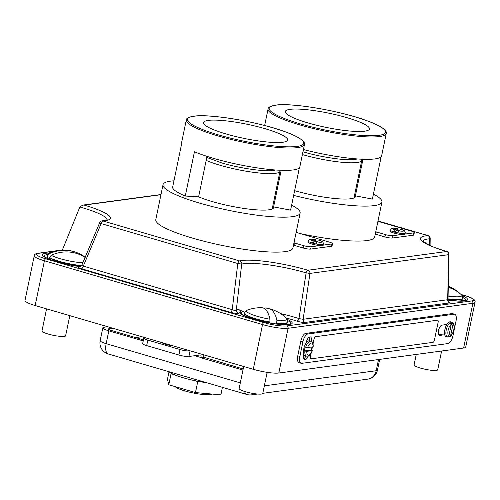 <?xml version="1.0" encoding="UTF-8"?>
<svg xmlns="http://www.w3.org/2000/svg" width="500" height="500" viewBox="0 0 500 500"><rect width="100%" height="100%" fill="white"/><g stroke="black" fill="none" stroke-linecap="round" stroke-linejoin="round"><path stroke-width="0.75" d="M375.831 231.419A70.006 11.781 -168.3 0 1 376.256 231.919L375.775 234.25L384.919 236.925A5.7 0.963 11.7 0 0 392.45 238.025L413.206 235.219A5.7 0.963 11.7 0 0 413.837 234.925L414.319 232.594A5.7 0.963 11.7 0 0 411.319 231.088L377.925 221.325M375.35 233.75A70.006 11.781 -168.3 0 1 375.775 234.25M376.256 231.919L385.4 234.594A5.7 0.963 11.7 0 0 392.938 235.694L401.619 234.519M405.025 234.056L413.694 232.887A5.7 0.963 11.7 0 0 414.319 232.594M399.181 230.556A7.725 1.3 11.7 0 0 397.35 230.162L394.263 232.019A7.725 1.3 -168.3 0 1 394.162 231.988A7.725 1.3 -168.3 0 1 390.094 229.95L389.875 231.006A7.725 1.3 11.7 0 0 393.944 233.044A7.725 1.3 11.7 0 0 405.006 234.137L405.225 233.081A7.725 1.3 -168.3 0 1 397.962 232.906L398.75 230.819L401.025 229.431L401.206 229.913M394.256 232.05A7.725 1.3 11.7 0 0 397.956 232.931L397.962 232.906M397.35 230.162L397.325 228.55L395.056 229.938L394.263 232.019M390.094 229.95C392.631 227.356 389.75 228.056 397.394 228.531L397.325 228.55A5.825 0.981 11.7 0 0 392.463 228.35A5.825 0.981 11.7 0 0 395.056 229.938M444.75 334.725L439.856 335.387A5.312 2.256 -73.7 0 1 439.431 335.356A5.312 2.256 -73.7 0 1 438.512 330.588A5.312 2.256 -73.7 0 1 441.981 325.131L446.875 324.469M301.181 363.294L299.088 362.681A7.6 3.231 -73.7 0 1 297.775 355.85L300.812 341.169A7.6 3.231 -73.7 0 1 305.781 333.369L451.975 313.6A7.6 3.231 -73.7 0 1 452.587 313.644L454.688 314.256A7.6 3.231 -73.7 0 1 456 321.087L452.956 335.763A7.6 3.231 -73.7 0 1 447.994 343.569L301.8 363.338A7.6 3.231 -73.7 0 1 301.181 363.294A7.6 3.231 -73.7 0 1 299.875 356.463L302.913 341.781A7.6 3.231 -73.7 0 1 307.875 333.981L454.075 314.212A7.6 3.231 -73.7 0 1 454.688 314.256M308.25 356.037A5.794 2.462 -73.7 0 1 304.681 359.681A5.794 2.462 -73.7 0 1 303.688 354.475L303.769 354.062M306.012 343.237L306.1 342.825A5.794 2.462 -73.7 0 1 310.35 336.906A5.794 2.462 -73.7 0 1 311.444 341.587M444.594 333.85L438.669 334.65M309.131 337.181A5.794 2.462 -73.7 0 1 309.363 340.887M305.919 355.969A5.794 2.462 -73.7 0 1 303.806 358.8M311.031 353.425L310.369 356.65A2.413 1.025 106.3 0 0 310.781 358.819A2.413 1.025 106.3 0 0 310.8 358.819A2.413 1.025 106.3 0 0 311.012 358.837L432.9 342.362A2.413 1.025 106.3 0 0 434.475 339.881L438.1 322.4A2.413 1.025 106.3 0 0 437.681 320.231L437.65 320.225A2.413 1.025 106.3 0 0 437.65 320.225A2.413 1.025 106.3 0 0 437.456 320.213L315.562 336.688A2.413 1.025 106.3 0 0 313.988 339.169L312.987 343.988M437.681 320.231A2.413 1.025 106.3 0 0 437.488 320.219L315.594 336.7A2.413 1.025 106.3 0 0 314.019 339.175L313.006 344.069M312.387 346.9L311.706 350.181M312.419 346.9L311.737 350.194M311.087 353.344L310.4 356.656A2.413 1.025 106.3 0 0 310.819 358.825L310.781 358.819M451.3 323.856L451.65 322.188L452.238 322.375C454.094 323.488 454.669 325.881 453.956 329.556C453.206 332.875 451.894 335.231 450.012 336.613L448.713 336.369M452.069 322.306L453.025 324.131A6.275 2.669 -73.7 0 1 453.8 329.631A6.275 2.669 -73.7 0 1 450.637 335.662L453.025 324.131M451.65 322.188A7.725 3.281 106.3 0 0 451.444 322.113L450.525 321.838A7.725 3.281 106.3 0 0 444.856 329.725A7.725 3.281 106.3 0 0 446.188 336.669L447.113 336.938A7.725 3.281 106.3 0 0 447.319 336.981M451.444 322.113A7.725 3.281 106.3 0 0 449.9 322.425L450.319 322.544A7.725 3.281 106.3 0 0 446.2 330.119A7.725 3.281 106.3 0 0 447.325 336.987L446.906 336.863A7.725 3.281 106.3 0 0 447.113 336.938M448.338 336.8A7.725 3.281 106.3 0 0 448.656 336.625M451.275 324.369L448.888 335.9A6.275 2.669 -73.7 0 1 448.113 330.4A6.275 2.669 -73.7 0 1 451.275 324.369L450.319 322.544M450.637 335.662L450.012 336.613M447.325 336.987L448.888 335.9M305.65 347.275L305.231 347.15A7.725 3.281 106.3 0 0 304.719 349.069A7.725 3.281 106.3 0 0 304.444 350.95L304.862 351.075A7.725 3.281 106.3 0 0 306.475 356.131L305.131 355.737A7.725 3.281 106.3 0 1 303.8 348.8A7.725 3.281 106.3 0 1 309.462 340.913L310.806 341.3A7.725 3.281 106.3 0 0 305.65 347.275L307.594 347.55A6.275 2.669 -73.7 0 1 311.15 343.025A6.275 2.669 -73.7 0 1 312.994 346.819L307.594 347.55M304.444 350.95L311.212 350.037A7.725 3.281 106.3 0 0 311.719 348.119A7.725 3.281 106.3 0 0 311.919 346.962M311.212 350.037L312.206 350.619A6.275 2.669 -73.7 0 1 308.644 355.144A6.275 2.669 -73.7 0 1 306.806 351.35L312.375 350.544C310.881 354.631 308.913 356.494 306.475 356.131M306.806 351.35L304.862 351.075M312.994 346.819L313.169 346.731C313.344 343.762 312.556 341.95 310.806 341.3M373.419 194.1A70.006 11.781 -168.3 0 1 381.919 202.037A70.006 11.781 -168.3 0 1 374.188 205.619A70.006 11.781 -168.3 0 1 293.65 195.394M381.919 202.037L374.681 236.988A70.006 11.781 -168.3 0 1 366.95 240.575A70.006 11.781 -168.3 0 1 300.25 233.588M362.969 159.256L355.394 195.837A42.969 7.231 -168.3 0 1 355.444 196.55A42.969 7.231 -168.3 0 1 350.7 198.756A42.969 7.231 -168.3 0 1 294.625 190.681M290.031 109.35A42.969 7.231 -168.3 0 1 338.094 115.288A42.969 7.231 -168.3 0 1 369.438 128.981A42.969 7.231 -168.3 0 1 364.694 131.181A42.969 7.231 -168.3 0 1 316.631 125.244A42.969 7.231 -168.3 0 1 285.287 111.556A42.969 7.231 -168.3 0 1 290.031 109.35M386.262 133.438C387.169 133.4 386.775 127.656 367.581 120.956C341.35 111 291.737 102.45 275.444 105.156C270.5 106.05 268.044 107.312 268.075 108.963A60.35 10.156 -168.3 0 0 312.1 128.194A60.35 10.156 -168.3 0 0 379.6 136.531A60.35 10.156 -168.3 0 0 386.262 133.438L381.631 155.806A60.35 10.156 -168.3 0 1 374.969 158.9A60.35 10.156 -168.3 0 1 303.425 149.537M355.394 195.837L372.394 199.075L381.169 156.694M416.256 354.438L414.087 364.888A12.069 2.031 11.7 0 0 420.444 368.075A12.069 2.031 11.7 0 0 437.725 369.781L441.613 351.012M448.231 287.312A37.013 34.956 -48.9 0 1 461.825 295.188L462.438 296.062L462.631 298.731A22.05 3.713 -168.3 0 1 448.013 299.244M459.406 293.081A37.013 34.769 129.6 0 0 450.194 287.106A37.013 34.769 129.6 0 0 448.256 286.344A37.188 37.188 0 0 1 450.194 287.106M46.556 308.863L41.988 330.906A12.069 2.031 11.7 0 0 48.344 334.087A12.069 2.031 11.7 0 0 65.625 335.8L69.8 315.656M85.231 257.319A37.013 34.956 131.1 0 0 78.431 253.269A37.013 34.956 131.1 0 0 49.337 253.656L47.506 255.931L47.9 258.606M82.888 262.781A20.675 3.481 -168.3 0 1 60.163 258.694A20.675 3.481 -168.3 0 1 51.256 255.287L49.431 257.569L49.369 259.237M51.256 255.287A37.013 34.769 -50.4 0 1 85.156 257.494M47.425 256.294A22.05 3.713 -168.3 0 1 47.35 255.8L47.775 258.406M267.144 372.337L262.775 393.438A12.069 2.031 -168.3 0 1 245.487 391.731A12.069 2.031 -168.3 0 1 239.137 388.544L243.7 366.5M269.906 322.031A22.05 3.713 -168.3 0 1 256.175 318.894A22.05 3.713 -168.3 0 1 244.575 313.075L244.5 313.444A22.05 3.713 11.7 0 0 256.1 319.262A22.05 3.713 11.7 0 0 269.831 322.394L269.975 319.231A37.013 13.244 -82 0 0 261.837 307.738A37.188 37.188 0 0 0 247.281 310.144A20.675 3.481 11.7 0 0 257.312 316.331A20.675 3.481 11.7 0 0 269.975 319.231M276.613 324.044L276.906 320.188A20.675 3.481 11.7 0 0 286.431 318.25A37.188 37.188 0 0 0 269.344 308.781A37.013 13.838 97.8 0 1 276.906 320.188M265.344 309.319A37.013 13.838 97.8 0 1 269.344 308.781M270.506 323.144L269.775 322.65M243.181 369.012L203.525 357.181A8.556 3.638 106.3 0 0 203.85 354.85M242.963 370.056L200.894 357.756L203.475 357.406M269.494 372.663L267.006 373M143.444 339.856L111.412 330.487A5.7 0.963 -168.3 0 1 108.413 328.988A5.7 0.963 -168.3 0 1 109.038 328.694L112.7 328.2M143.231 340.894L108.825 330.838A11.406 1.919 -168.3 0 1 102.825 327.831A11.406 1.919 -168.3 0 1 104.087 327.244L107.744 326.75M188.925 356.481A7.6 1.281 -168.3 0 1 178.875 355.012L180.012 349.513A7.6 1.281 11.7 0 0 190.062 350.975L188.925 356.481L200.238 354.95A2.85 1.212 -73.7 0 1 200.45 354.969A2.85 1.212 -73.7 0 1 200.938 357.531L200.894 357.756M173.7 346.031A9.031 1.519 -168.3 0 1 161.756 342.544M180.012 349.513L147.812 340.094L146.669 345.6A7.6 1.281 -168.3 0 1 142.669 343.594L143.812 338.088A7.6 1.281 11.7 0 0 147.812 340.094M190.438 350.925L190.062 350.975M145.025 337.65L144.65 337.7A7.6 1.281 11.7 0 0 143.812 338.088M178.875 355.012L146.669 345.6M206.588 382.713A28.988 4.875 -168.3 0 1 183.325 377.8A28.988 4.875 -168.3 0 1 168.9 371.694M211.944 394.044A19.006 3.2 -168.3 0 1 184.994 390.95A19.006 3.2 -168.3 0 1 175.256 386.656M200.944 381.844L197.744 381.562L194.381 380.575M222.419 387.344L220.869 394.844L195.469 392.569L197.744 381.562M174.412 374.738L171.05 373.756L170.888 373.056M195.469 392.569L168.769 384.762L171.05 373.756M168.769 384.762L167.475 379.231L169.013 371.8M317.387 241.612A7.725 1.3 11.7 0 0 315.556 241.219L315.531 239.606L313.256 240.994L312.469 243.081A7.725 1.3 -168.3 0 1 312.369 243.05A7.725 1.3 -168.3 0 1 308.3 241.006L308.081 242.062A7.725 1.3 11.7 0 0 312.15 244.106A7.725 1.3 11.7 0 0 323.212 245.194L323.431 244.144A7.725 1.3 -168.3 0 1 316.169 243.962L316.956 241.875L319.231 240.487L319.413 240.969M315.556 241.219L312.462 243.106A7.725 1.3 11.7 0 0 316.163 243.994L316.169 243.962M308.3 241.006C310.837 238.412 307.956 239.112 315.6 239.587L315.531 239.606A5.825 0.981 11.7 0 0 310.669 239.406A5.825 0.981 11.7 0 0 313.256 240.994M294.037 242.475A70.006 11.781 -168.3 0 1 294.462 242.981L293.981 245.306L303.119 247.981A5.7 0.963 11.7 0 0 310.656 249.081L331.413 246.275A5.7 0.963 11.7 0 0 332.044 245.981L332.525 243.65A5.7 0.963 11.7 0 0 329.525 242.144L296.131 232.381M293.556 244.806A70.006 11.781 -168.3 0 1 293.981 245.306M294.462 242.981L303.606 245.65A5.7 0.963 11.7 0 0 311.144 246.75L319.825 245.575M323.225 245.119L331.9 243.944A5.7 0.963 11.7 0 0 332.525 243.65M291.625 205.156A70.006 11.781 -168.3 0 1 300.125 213.094A70.006 11.781 -168.3 0 1 292.394 216.681A70.006 11.781 -168.3 0 1 214.094 207.013A70.006 11.781 -168.3 0 1 163.025 184.7A70.006 11.781 -168.3 0 1 170.75 181.119A70.006 11.781 -168.3 0 1 173.975 180.794M163.025 184.7L155.787 219.656A70.006 11.781 11.7 0 0 206.856 241.962A70.006 11.781 11.7 0 0 285.156 251.631A70.006 11.781 11.7 0 0 292.887 248.044L300.125 213.094M281.175 170.312L273.6 206.9A42.969 7.231 -168.3 0 1 273.65 207.613A42.969 7.231 -168.3 0 1 268.906 209.812A42.969 7.231 -168.3 0 1 198.606 196.863L185.275 196.038A60.35 10.156 11.7 0 1 172.55 187.662L181.719 143.387A60.35 10.156 -168.3 0 1 181.644 142.387L186.281 120.019C186.25 118.375 188.706 117.106 193.65 116.219C209.944 113.513 259.556 122.062 285.788 132.012C304.981 138.719 305.375 144.462 304.469 144.494A60.35 10.156 -168.3 0 1 297.806 147.587A60.35 10.156 -168.3 0 1 230.306 139.25A60.35 10.156 -168.3 0 1 186.281 120.019M208.238 120.412A42.969 7.231 -168.3 0 1 256.3 126.344A42.969 7.231 -168.3 0 1 287.644 140.037A42.969 7.231 -168.3 0 1 282.9 142.238A42.969 7.231 -168.3 0 1 234.838 136.306A42.969 7.231 -168.3 0 1 203.494 122.613A42.969 7.231 -168.3 0 1 208.238 120.412M304.469 144.494L299.837 166.863A60.35 10.156 -168.3 0 1 293.175 169.956A60.35 10.156 -168.3 0 1 194.444 151.769L185.275 196.038M280.625 313.631A40.888 6.881 -168.3 0 1 293.894 317.031A40.888 6.881 -168.3 0 1 298.975 318.606A2.894 1.6 -71.8 0 1 296.812 321.106C300.175 322.106 302.944 322.55 305.119 322.431A2.894 2.575 82.3 0 1 303.131 319.269L447.681 299.725L448.675 254.656L309.956 273.412L303.131 319.269L298.975 318.606L306.131 272.85A46.881 7.887 11.7 0 0 241.713 264.062L236.275 310.15C235.506 310.656 234.163 310.494 232.225 309.669L237.794 263.531L101.156 223.581L83.287 266.125L81.694 265.538A22.05 3.713 11.7 0 1 59.031 261.256A22.05 3.713 11.7 0 1 49.431 257.569M239.994 309.988C241.219 312.119 241.637 313.281 241.256 313.469A1.931 1.9 172 0 0 240.031 312.656C241.4 312.781 240.05 309.469 238.206 309.444L244.819 312.319M107.044 219.919A46.881 7.887 11.7 0 0 82.35 207.7A46.881 7.887 11.7 0 0 79.862 206.994L62.444 249.831A40.888 6.881 -168.3 0 1 63.425 250.075M429.625 245.356L429.756 238.781A46.881 7.887 11.7 0 0 422.85 241.219M463.606 348.038A19.312 3.25 11.7 0 0 465.737 347.05L475 302.312A19.312 3.25 -168.3 0 1 472.869 303.3L463.606 348.038L278.806 373.025A19.312 3.25 11.7 0 1 253.281 369.3L35.163 305.531A19.312 3.25 11.7 0 1 25 300.431L34.263 255.694A19.312 3.25 -168.3 0 0 44.425 260.794L35.163 305.531M80.175 266.962A2.894 2.231 -90.2 0 1 79.812 266.875C77.594 267.031 78.156 267.65 81.487 268.731A2.894 1.231 106.3 0 0 83.287 266.125L232.225 309.669A2.894 1.231 106.3 0 1 230.425 312.275C234.363 313.306 237.056 313.631 238.519 313.238A2.894 2.806 59.7 0 1 236.275 310.15A40.888 6.881 -168.3 0 1 238.206 309.444M447.962 301.35L448.944 301.762L447.681 299.725A2.894 2.575 -97.7 0 0 449.675 302.887L448.688 301.537M79.862 206.994L82.744 205.1L84.2 205.106A49.75 8.369 -168.3 0 1 102.963 220.975L239.6 260.925A49.75 8.369 -168.3 0 1 307.962 270.25L446.681 251.494A49.75 8.369 -168.3 0 1 427.875 235.613A2.894 2.475 85.5 0 1 429.756 238.781A2.894 0.637 1 0 0 430.194 238.456A2.894 2.894 0 0 0 428.113 235.625L377.994 220.975M273.6 206.9L290.594 210.131L299.375 167.756M207 156.356L198.606 196.863M385.4 234.594L384.919 236.925M392.938 235.694L392.45 238.025M413.694 232.887L413.206 235.219M398.75 230.819A5.825 0.981 11.7 0 0 403.619 231.012A5.825 0.981 11.7 0 0 401.025 229.431M361.812 159.206L361.763 160.356A41.819 7.037 -168.3 0 1 302.381 154.588M354.644 159.506A38.431 6.469 11.7 0 0 355.438 159.381A38.431 6.469 11.7 0 0 357.212 158.931M299.875 356.463L297.775 355.85M454.075 314.212L451.975 313.6M307.875 333.981L305.781 333.369M302.913 341.781L300.812 341.169M439.856 335.387L439.05 335.15M275.769 105.181A59.381 9.994 11.7 0 0 300.462 123.906A59.381 9.994 11.7 0 0 378.956 135.35A59.381 9.994 11.7 0 0 354.263 116.631A59.381 9.994 11.7 0 0 275.769 105.181M448.019 298.869A22.05 3.713 11.7 0 0 462.706 298.363M461.825 295.188A20.675 3.481 -168.3 0 1 448.069 296.075M81.512 265.881A22.05 3.713 -168.3 0 1 58.956 261.625A22.05 3.713 -168.3 0 1 49.35 257.931M49.337 253.656A20.675 3.481 -168.3 0 1 50.131 252.506C49.369 253.275 49.244 251.781 47.425 255.438A22.05 3.713 11.7 0 0 47.506 255.931M286.431 318.25C286.831 319.262 287.538 317.938 287.756 322.019A22.05 3.713 -168.3 0 1 276.869 322.987M276.794 323.35A22.05 3.713 11.7 0 0 287.681 322.381L286.131 324.706M264.344 385.844L376.194 370.725L378.512 359.544M262.794 393.325L367.812 379.125A11.406 10.144 82.3 0 0 376.194 370.725A11.406 1.919 11.7 0 0 377.456 370.138L379.681 359.387M102.825 327.831L100.169 340.669A11.406 1.919 11.7 0 0 106.169 343.681L108.825 330.838M244.706 391.494A11.406 4.85 -73.7 0 0 246.85 394.487L108.131 353.931A11.406 4.85 -73.7 0 1 106.169 343.681L240.306 382.9M200.938 357.531L194.688 355.7M257.55 394.038L251.581 394.844A11.406 10.144 -97.7 0 0 254.862 393.731M108.869 329.5L109.038 328.694M141.894 336.731L135.65 337.575M165.469 343.625L165.356 344.194M316.956 241.875A5.825 0.981 11.7 0 0 321.825 242.075A5.825 0.981 11.7 0 0 319.231 240.487M303.606 245.65L303.119 247.981M311.144 246.75L310.656 249.081M331.9 243.944L331.413 246.275M193.975 116.244A59.381 9.994 11.7 0 0 218.669 134.963A59.381 9.994 11.7 0 0 297.162 146.406A59.381 9.994 11.7 0 0 272.469 127.688A59.381 9.994 11.7 0 0 193.975 116.244M241.256 313.469A25.263 4.25 11.7 0 0 241.481 313.994L244.431 315.881L254.206 319.425C267.962 323.756 288.637 325.788 290.231 324.087A25.263 4.25 11.7 0 0 287.775 320.644M287.319 319.381A26.631 4.481 -168.3 0 1 285.819 324.744A26.631 4.481 -168.3 0 1 254.05 319.413A26.631 4.481 -168.3 0 1 240.031 312.656A38.013 6.394 11.7 0 0 238.519 313.238M80.763 266.675A27.031 4.55 -168.3 0 1 56.725 261.8A27.031 4.55 -168.3 0 1 49.019 253.081M47.737 254.544A24.981 4.206 11.7 0 0 44.538 256.656L44.55 256.675M464.856 300.644L464.888 300.625A24.981 4.206 11.7 0 0 462.781 297.425M462.15 295.556A27.031 4.55 -168.3 0 1 448.013 300.006M296.812 321.106A38.013 6.394 11.7 0 0 292.087 319.637A38.013 6.394 11.7 0 0 286.2 318.025M446.912 251.513L446.919 251.513A2.894 1.231 -73.7 0 0 446.681 251.494L446.681 251.494A2.894 2.575 82.3 0 1 448.675 254.656A2.894 0.656 1.5 0 0 449 254.369A2.894 2.894 0 0 0 446.919 251.513C439.137 249.225 432.987 246.994 428.456 244.806L422.706 241.025M428.113 235.625A2.894 1.231 -73.7 0 0 427.875 235.613L377.987 221.025M160.944 194.731L84.2 205.106M54.356 251.181L38.462 253.331A17.381 2.925 11.7 0 0 45.688 258.806L263.806 322.581A17.381 2.925 11.7 0 0 286.781 325.931L471.575 300.944A17.381 2.925 11.7 0 0 464.35 295.469L461.106 294.519M230.425 312.275L81.487 268.731M79.812 266.875A38.013 6.394 11.7 0 0 80.412 266.869M449.675 302.887L305.119 322.431M471.575 300.944A1.931 1.719 82.3 0 1 472.869 303.3L288.075 328.288A19.312 3.25 -168.3 0 1 262.544 324.562L253.281 369.3M263.806 322.581A1.931 0.819 106.3 0 0 262.544 324.562L44.425 260.794A1.931 0.819 -73.7 0 1 45.688 258.806M286.781 325.931A1.931 1.719 82.3 0 1 288.075 328.288L278.806 373.025M306.131 272.85L309.956 273.412A2.894 2.575 -97.7 0 0 307.962 270.25A2.894 1.256 -73.6 0 0 306.131 272.85M241.713 264.062A2.894 2.694 -103.8 0 0 239.6 260.925A2.894 1.231 -73.7 0 0 237.794 263.531L241.713 264.062M99.7 222.675A2.894 0.319 -157.8 0 0 101.156 223.581A2.894 1.231 -73.7 0 1 102.963 220.975A2.894 2.475 85.4 0 0 102.15 220.888A2.894 2.894 0 0 0 99.7 222.675L81.694 265.538L80.4 266.975M55.838 250.844L37.819 253.281A1.931 1.719 82.3 0 1 38.462 253.331M280.075 170.269L280.012 171.194A41.819 7.037 -168.3 0 1 220.125 165.275A41.819 7.037 -168.3 0 1 206.163 160.381M273.044 170.506A38.625 6.5 11.7 0 0 273.762 170.394A38.625 6.5 11.7 0 0 275.438 169.994M401.1 229.419C403.888 229.887 405.262 231.112 405.225 233.081M355.438 159.381C347.875 161.038 321.887 157.475 303.644 151.975L302.962 151.769M361.763 160.356L353.981 197.95M268.075 108.963L264.644 125.512M462.631 298.731L461.081 301.05M47.425 255.438L47.35 255.8M78.431 253.269A37.188 37.188 0 0 0 50.131 252.506M287.756 322.019L287.681 322.381M244.5 313.444L244.994 316.188M247.281 310.144C246.513 310.919 246.388 309.419 244.575 313.075M246.85 394.487A11.406 11.406 0 0 0 251.581 394.844M367.812 379.125A11.406 11.406 0 0 0 377.456 370.138M100.169 340.669A11.406 11.406 0 0 0 108.131 353.931M319.306 240.475C322.094 240.95 323.469 242.169 323.431 244.144M44.531 256.644C43.294 255.8 46.131 258.706 56.956 261.819L80.831 266.625M464.888 300.625L457.906 301.025L448.013 299.962M448 299.713L449 254.369M430.081 245.562L430.194 238.456M102.15 220.888L107.244 219.8M160.987 194.519L82.856 205.087M37.819 253.281C35.538 253.675 34.356 254.481 34.263 255.694M62.387 249.956L60.931 250.156M475 302.312C475.781 299.9 472.281 297.619 464.506 295.475L461.05 294.469M273.762 170.394C266.044 172.031 240.075 168.45 221.8 162.944L206.775 157.444M280.012 171.194L272.181 209.006"/></g></svg>
